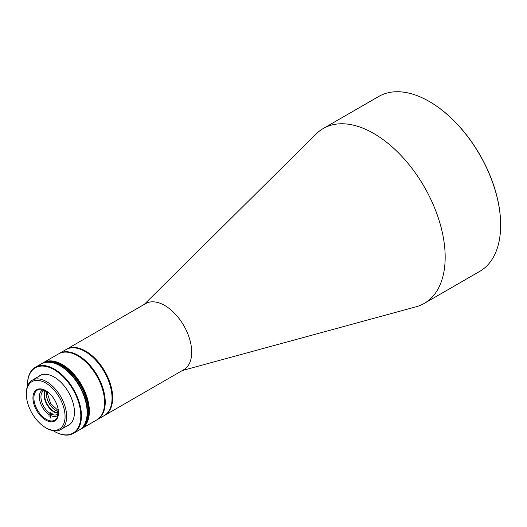 <?xml version="1.0" encoding="UTF-8"?>
<svg xmlns="http://www.w3.org/2000/svg" width="527" height="527" viewBox="0 0 527 527"><rect width="100%" height="100%" fill="white"/><g stroke="black" fill="none" stroke-linecap="round" stroke-linejoin="round"><path stroke-width="0.79" d="M66.31 349.408A38.148 22.029 60 0 1 66.626 349.223L145.65 303.598A38.148 22.029 60 0 1 154.424 301.899A38.148 22.029 60 0 1 189.661 339.138A38.148 22.029 60 0 1 183.798 369.677L104.774 415.302A38.148 22.029 60 0 1 104.451 415.48M182.362 370.507L416.093 306.793A100.986 58.306 -120 0 0 424.255 303.407A100.986 58.306 -120 0 0 439.762 222.565A100.986 58.306 -120 0 0 346.496 123.997A100.986 58.306 -120 0 0 323.268 128.489A100.986 58.306 -120 0 0 316.253 133.865L144.207 304.428M424.255 303.407L479.735 271.379A100.986 58.306 -120 0 0 500.65 225.148A100.986 58.306 -120 0 0 495.242 190.537A100.986 58.306 -120 0 0 429.241 101.461A100.986 58.306 -120 0 0 378.748 96.461L323.268 128.489M66.626 349.223A38.148 22.029 60 0 1 110.63 384.763A38.148 22.029 60 0 1 104.774 415.302M500.65 224.963A100.538 58.049 -120 0 0 500.65 224.779A100.538 58.049 -120 0 0 495.261 190.326A100.538 58.049 -120 0 0 429.558 101.645A100.538 58.049 -120 0 0 429.4 101.553M97.014 419.775A38.148 22.029 -120 0 0 97.337 419.597L104.142 415.665A38.148 22.029 -120 0 0 112.04 398.201L112.04 397.839A37.7 21.765 -120 0 0 85.381 351.661A37.7 21.765 -120 0 0 85.222 351.568A37.7 21.765 60 0 1 110.018 384.914A37.7 21.765 60 0 1 112.04 398.017M26.35 394.17L26.35 393.254A28.504 16.456 60 0 1 32.252 380.211A28.504 16.456 60 0 1 46.501 381.62A28.504 16.456 60 0 1 66.659 416.528A28.504 16.456 60 0 1 60.757 429.571A28.504 16.456 60 0 1 46.501 428.161L45.711 427.707A27.378 15.81 60 0 1 26.35 394.17A27.378 15.81 60 0 1 45.711 382.991A27.378 15.81 60 0 1 65.071 416.528A27.378 15.81 60 0 1 45.711 427.707M45.711 390.599A18.063 10.428 -120 0 0 32.938 397.971A18.063 10.428 -120 0 0 45.711 420.098A18.063 10.428 -120 0 0 58.484 412.727A18.063 10.428 -120 0 0 45.711 390.599L45.711 390.599M45.948 390.738A17.391 10.039 -120 0 0 37.489 390.013A17.391 10.039 -120 0 0 34.822 403.945A17.391 10.039 -120 0 0 46.185 419.275A17.391 10.039 -120 0 0 54.88 420.138A17.391 10.039 -120 0 0 58.484 412.443M81.468 428.761L96.698 419.96A38.148 22.029 -120 0 0 104.603 402.496A38.148 22.029 -120 0 0 77.627 355.771L77.943 355.956A37.7 21.765 60 0 1 104.603 402.312A37.7 21.765 -120 0 0 104.603 402.134A37.7 21.765 -120 0 0 77.943 355.956L77.627 355.771A38.148 22.029 -120 0 0 58.55 353.88L43.319 362.675A38.148 22.029 60 0 1 62.39 364.565A38.148 22.029 60 0 1 87.317 398.188A38.148 22.029 60 0 1 81.468 428.761A38.148 22.029 60 0 1 81.31 428.846M97.337 419.597A38.148 22.029 -120 0 0 103.187 389.025A38.148 22.029 -120 0 0 78.259 355.409A38.148 22.029 -120 0 0 59.182 353.518A38.148 22.029 -120 0 0 58.872 353.703M112.04 398.201A38.148 22.029 -120 0 0 85.064 351.476L85.064 351.476A38.148 22.029 -120 0 0 65.987 349.585L59.182 353.518M45.651 390.579A13.465 7.773 -120 0 0 54.11 411.495A13.465 7.773 -120 0 0 58.471 412.786M46.692 391.212A13.465 7.773 -120 0 0 46.336 393.992A13.465 7.773 -120 0 0 55.855 410.487L55.855 410.487A13.465 7.773 -120 0 0 58.444 411.567M46.336 393.814A13.913 8.03 -120 0 0 56.014 410.573M49.037 417.14L49.037 414.571L50.618 412.74A13.689 7.905 -120 0 0 51.415 413.234A13.689 7.905 -120 0 0 52.206 413.655L50.618 415.487L50.618 418.063M49.828 413.194A13.689 7.905 60 0 1 41.534 401.119A13.689 7.905 60 0 1 43.774 390.659A13.689 7.905 60 0 1 44.881 390.197M45.309 390.402A13.689 7.905 -120 0 0 53.794 411.857A13.689 7.905 -120 0 0 58.451 413.168M58.411 413.642A13.689 7.905 60 0 1 57.469 414.367A13.689 7.905 60 0 1 51.415 414.11M49.037 414.571A14.809 8.551 60 0 1 39.775 400.566A14.809 8.551 60 0 1 43.524 389.67M58.194 415.078A14.809 8.551 60 0 1 50.618 415.487L50.618 412.74M87.146 412.391A37.7 21.765 -120 0 0 87.146 412.206A37.7 21.765 -120 0 0 60.486 366.034L60.17 365.85A38.148 22.029 60 0 1 87.146 412.575A38.148 22.029 60 0 1 79.248 430.039L73.53 433.339A38.148 22.029 60 0 1 54.459 431.448L54.459 431.448A38.148 22.029 60 0 1 54.301 431.356M27.496 386.179A37.7 21.765 60 0 1 27.483 385.092L27.483 384.723A38.148 22.029 60 0 1 35.381 367.26A38.148 22.029 60 0 1 54.459 369.15A38.148 22.029 60 0 1 81.435 415.875A38.148 22.029 60 0 1 73.53 433.339M38.096 376.831A28.728 16.587 60 0 1 54.143 377.029L54.143 377.029A28.728 16.587 60 0 1 74.452 412.206A28.728 16.587 60 0 1 66.6 426.198M27.483 385.092A37.7 21.765 60 0 1 54.143 369.697A37.7 21.765 60 0 1 80.802 415.875A37.7 21.765 60 0 1 54.143 431.264A37.7 21.765 60 0 1 53.207 430.704M35.381 367.26L41.093 363.959A38.148 22.029 60 0 1 60.17 365.85L60.486 366.034M61.916 364.842A38.148 22.029 60 0 1 86.836 398.458A38.148 22.029 60 0 1 80.993 429.031A38.148 22.029 -120 0 0 88.892 411.567A38.148 22.029 -120 0 0 72.239 373.175A38.148 22.029 -120 0 0 42.839 362.951A38.148 22.029 60 0 1 61.916 364.842M81.072 428.985A38.148 22.029 -120 0 0 81.151 428.938A38.148 22.029 -120 0 0 86.995 398.372A38.148 22.029 -120 0 0 62.074 364.75A38.148 22.029 -120 0 0 42.997 362.859A38.148 22.029 -120 0 0 42.918 362.905M80.512 429.307A38.148 22.029 -120 0 0 80.671 429.215A38.148 22.029 -120 0 0 88.576 411.752A38.148 22.029 -120 0 0 71.922 373.36A38.148 22.029 -120 0 0 42.522 363.136A38.148 22.029 -120 0 0 42.364 363.228M79.406 429.946A38.148 22.029 -120 0 0 79.564 429.854L80.671 429.215A38.148 22.029 -120 0 0 88.576 411.752A38.148 22.029 -120 0 0 71.922 373.36A38.148 22.029 -120 0 0 42.522 363.136L42.839 362.951A38.148 22.029 -120 0 0 42.68 363.044M79.564 429.854A38.148 22.029 -120 0 0 85.414 399.288A38.148 22.029 -120 0 0 60.486 365.666A38.148 22.029 -120 0 0 41.409 363.775L42.206 363.32A38.148 22.029 -120 0 1 61.284 365.211A38.148 22.029 -120 0 1 86.204 398.827A38.148 22.029 -120 0 1 80.354 429.4A38.148 22.029 -120 0 0 88.259 411.936A38.148 22.029 -120 0 0 71.606 373.538A38.148 22.029 -120 0 0 42.206 363.32L42.522 363.136M500.65 224.779L500.65 225.148M60.757 429.571L70.183 424.13M32.252 380.211L41.679 374.763M58.378 410.764L50.638 403.53L47.278 393.043L47.358 391.673M104.603 402.134L104.603 402.496M87.146 412.206L87.146 412.575"/></g></svg>
